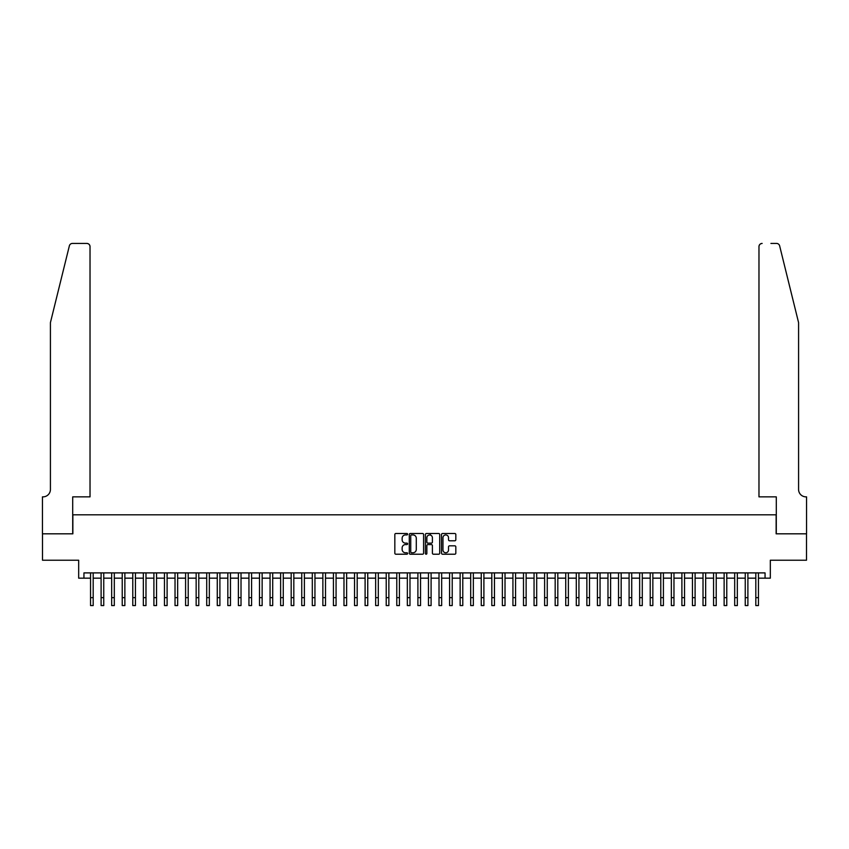 <?xml version="1.0" encoding="UTF-8"?>
<svg xmlns="http://www.w3.org/2000/svg" width="849" height="849" viewBox="0 0 849 849"><rect width="100%" height="100%" fill="white"/><g stroke="black" fill="none" stroke-linecap="round" stroke-linejoin="round"><path stroke-width="1.27" d="M407.605 534.212A0.722 0.722 0 0 0 406.883 533.49L395.867 533.49A1.04 1.04 0 0 0 394.827 534.52L394.827 553.177A1.04 1.04 0 0 0 395.867 554.217L406.883 554.217A0.722 0.722 0 0 0 407.605 553.495A0.722 0.722 0 0 0 406.883 552.763L405.451 552.763A3.322 3.322 0 0 1 402.139 549.452L402.139 547.892A3.322 3.322 0 0 1 405.451 544.58L406.883 544.58A0.722 0.722 0 0 0 407.605 543.848A0.722 0.722 0 0 0 406.883 543.127L405.451 543.127A3.322 3.322 0 0 1 402.139 539.805L402.139 538.255A3.322 3.322 0 0 1 405.451 534.934L406.883 534.934A0.722 0.722 0 0 0 407.605 534.212M454.788 540.792A1.04 1.04 0 0 0 455.828 539.752L455.828 534.52A1.04 1.04 0 0 0 454.788 533.49L442.562 533.49A1.04 1.04 0 0 0 441.522 534.52L441.522 553.177A1.04 1.04 0 0 0 442.562 554.217L454.788 554.217A1.04 1.04 0 0 0 455.828 553.177L455.828 546.862A1.04 1.04 0 0 0 454.788 545.822L449.556 545.822A1.04 1.04 0 0 0 448.516 546.862L448.516 549.993A2.77 2.77 0 0 1 445.746 552.763A2.77 2.77 0 0 1 442.976 549.993L442.976 537.714A2.77 2.77 0 0 1 445.746 534.934A2.77 2.77 0 0 1 448.516 537.714L448.516 539.752A1.04 1.04 0 0 0 449.556 540.792L454.788 540.792M83.945 578.169L83.945 572.895L765.055 572.895L765.055 578.169L770.33 578.169L770.33 560.223L806.497 560.223L806.497 533.819L776.135 533.819L776.135 514.812L72.865 514.812L72.865 533.819L42.503 533.819L42.503 560.223L78.67 560.223L78.67 578.169L90.546 578.169M423.598 534.52A1.04 1.04 0 0 0 422.558 533.49L410.322 533.49A1.04 1.04 0 0 0 409.292 534.52L409.292 553.177A1.04 1.04 0 0 0 410.322 554.217L422.558 554.217A1.04 1.04 0 0 0 423.598 553.177L423.598 534.52M426.442 533.49L438.678 533.49A1.04 1.04 0 0 1 439.708 534.52L439.708 553.177A1.04 1.04 0 0 1 438.678 554.217L433.436 554.217A1.04 1.04 0 0 1 432.406 553.177L432.406 545.61A1.04 1.04 0 0 0 431.366 544.58L427.896 544.58A1.04 1.04 0 0 0 426.856 545.61L426.856 553.495A0.722 0.722 0 0 1 426.134 554.217A0.722 0.722 0 0 1 425.402 553.495L425.402 534.52A1.04 1.04 0 0 1 426.442 533.49M93.188 578.169L101.105 578.169M103.748 578.169L111.665 578.169M114.307 578.169L122.224 578.169M124.867 578.169L132.784 578.169M135.426 578.169L143.343 578.169M145.986 578.169L153.902 578.169M156.545 578.169L164.473 578.169M167.104 578.169L175.032 578.169M177.664 578.169L185.591 578.169M188.223 578.169L196.151 578.169M198.783 578.169L206.71 578.169M209.342 578.169L217.27 578.169M219.902 578.169L227.829 578.169M230.461 578.169L238.389 578.169M241.02 578.169L248.948 578.169M251.58 578.169L259.507 578.169M262.139 578.169L270.067 578.169M272.709 578.169L280.626 578.169M283.269 578.169L291.186 578.169M293.828 578.169L301.745 578.169M304.388 578.169L312.305 578.169M314.947 578.169L322.864 578.169M325.507 578.169L333.424 578.169M336.066 578.169L343.983 578.169M346.625 578.169L354.542 578.169M357.185 578.169L365.102 578.169M367.744 578.169L375.661 578.169M378.304 578.169L386.221 578.169M388.863 578.169L396.78 578.169M399.423 578.169L407.34 578.169M409.982 578.169L417.899 578.169M420.542 578.169L428.458 578.169M431.101 578.169L439.018 578.169M441.66 578.169L449.577 578.169M452.22 578.169L460.137 578.169M462.779 578.169L470.696 578.169M473.339 578.169L481.256 578.169M483.898 578.169L491.815 578.169M494.458 578.169L502.375 578.169M505.017 578.169L512.934 578.169M515.576 578.169L523.493 578.169M526.136 578.169L534.053 578.169M536.695 578.169L544.612 578.169M547.255 578.169L555.172 578.169M557.814 578.169L565.731 578.169M568.374 578.169L576.291 578.169M578.933 578.169L586.861 578.169M589.493 578.169L597.42 578.169M600.052 578.169L607.98 578.169M610.611 578.169L618.539 578.169M621.171 578.169L629.098 578.169M631.73 578.169L639.658 578.169M642.29 578.169L650.217 578.169M652.849 578.169L660.777 578.169M663.409 578.169L671.336 578.169M673.968 578.169L681.896 578.169M684.527 578.169L692.455 578.169M695.098 578.169L703.014 578.169M705.657 578.169L713.574 578.169M716.216 578.169L724.133 578.169M726.776 578.169L734.693 578.169M737.335 578.169L745.252 578.169M747.895 578.169L755.812 578.169M758.454 578.169L765.055 578.169M411.468 534.934A0.722 0.722 0 0 0 410.736 535.666L410.736 552.041A0.722 0.722 0 0 0 411.468 552.763L412.964 552.763A3.322 3.322 0 0 0 416.286 549.452L416.286 538.255A3.322 3.322 0 0 0 412.964 534.934L411.468 534.934M432.406 537.757A2.77 2.77 0 0 0 429.626 534.987A2.77 2.77 0 0 0 426.856 537.757L426.856 542.087A1.04 1.04 0 0 0 427.896 543.127L431.366 543.127A1.04 1.04 0 0 0 432.406 542.087L432.406 537.757M90.546 597.654L93.188 597.654L93.188 605.57L90.546 605.57L90.546 572.895M93.188 597.654L93.188 572.895M69.363 245.839C70.17 244.098 70.17 244.098 69.363 245.839L50.42 322.62L50.42 489.47A7.397 7.397 0 0 1 43.034 496.856L42.45 496.856L42.45 533.819L72.706 533.819L72.706 496.856L90.026 496.856L90.026 246.592A3.173 3.173 0 0 0 86.853 243.43L72.441 243.43A3.173 3.173 0 0 0 69.363 245.839M78.087 243.43L86.853 243.43C88.763 243.631 89.824 244.682 90.026 246.592L90.026 496.856M50.42 489.47A7.397 7.397 0 0 1 43.034 496.856M792.764 299.081L779.637 245.839L798.58 322.62L798.58 489.47A7.397 7.397 0 0 0 805.966 496.856L806.55 496.856L806.55 533.819L776.294 533.819L776.294 496.856L758.974 496.856L758.974 246.592L758.974 496.856M770.913 243.43L776.559 243.43A3.173 3.173 0 0 1 779.637 245.839M762.147 243.43A3.173 3.173 0 0 0 758.974 246.592C759.176 244.682 760.237 243.631 762.147 243.43M798.58 489.47A7.397 7.397 0 0 0 805.966 496.856M101.105 605.57L103.748 605.57L101.105 605.57L101.105 572.895M103.748 605.57L103.748 572.895M111.665 605.57L114.307 605.57L111.665 605.57L111.665 572.895M114.307 605.57L114.307 572.895M122.224 605.57L124.867 605.57L122.224 605.57L122.224 572.895M124.867 605.57L124.867 572.895M132.784 605.57L135.426 605.57L132.784 605.57L132.784 572.895M135.426 605.57L135.426 572.895M143.343 605.57L145.986 605.57L143.343 605.57L143.343 572.895M145.986 605.57L145.986 572.895M153.902 605.57L156.545 605.57L153.902 605.57L153.902 572.895M156.545 605.57L156.545 572.895M164.473 605.57L167.104 605.57L164.473 605.57L164.473 572.895M167.104 605.57L167.104 572.895M175.032 605.57L177.664 605.57L175.032 605.57L175.032 572.895M177.664 605.57L177.664 572.895M185.591 605.57L188.223 605.57L185.591 605.57L185.591 572.895M188.223 605.57L188.223 572.895M196.151 605.57L198.783 605.57L196.151 605.57L196.151 572.895M198.783 605.57L198.783 572.895M206.71 605.57L209.342 605.57L206.71 605.57L206.71 572.895M209.342 605.57L209.342 572.895M217.27 605.57L219.902 605.57L217.27 605.57L217.27 572.895M219.902 605.57L219.902 572.895M227.829 605.57L230.461 605.57L227.829 605.57L227.829 572.895M230.461 605.57L230.461 572.895M238.389 605.57L241.02 605.57L238.389 605.57L238.389 572.895M241.02 605.57L241.02 572.895M248.948 605.57L251.58 605.57L248.948 605.57L248.948 572.895M251.58 605.57L251.58 572.895M259.507 605.57L262.139 605.57L259.507 605.57L259.507 572.895M262.139 605.57L262.139 572.895M270.067 605.57L272.709 605.57L270.067 605.57L270.067 572.895M272.709 605.57L272.709 572.895M280.626 605.57L283.269 605.57L280.626 605.57L280.626 572.895M283.269 605.57L283.269 572.895M291.186 605.57L293.828 605.57L291.186 605.57L291.186 572.895M293.828 605.57L293.828 572.895M301.745 605.57L304.388 605.57L301.745 605.57L301.745 572.895M304.388 605.57L304.388 572.895M312.305 605.57L314.947 605.57L312.305 605.57L312.305 572.895M314.947 605.57L314.947 572.895M322.864 605.57L325.507 605.57L322.864 605.57L322.864 572.895M325.507 605.57L325.507 572.895M333.424 605.57L336.066 605.57L333.424 605.57L333.424 572.895M336.066 605.57L336.066 572.895M343.983 605.57L346.625 605.57L343.983 605.57L343.983 572.895M346.625 605.57L346.625 572.895M354.542 605.57L357.185 605.57L354.542 605.57L354.542 572.895M357.185 605.57L357.185 572.895M365.102 605.57L367.744 605.57L365.102 605.57L365.102 572.895M367.744 605.57L367.744 572.895M375.661 605.57L378.304 605.57L375.661 605.57L375.661 572.895M378.304 605.57L378.304 572.895M386.221 605.57L388.863 605.57L386.221 605.57L386.221 572.895M388.863 605.57L388.863 572.895M396.78 605.57L399.423 605.57L396.78 605.57L396.78 572.895M399.423 605.57L399.423 572.895M407.34 605.57L409.982 605.57L407.34 605.57L407.34 572.895M409.982 605.57L409.982 572.895M417.899 605.57L420.542 605.57L417.899 605.57L417.899 572.895M420.542 605.57L420.542 572.895M428.458 605.57L431.101 605.57L428.458 605.57L428.458 572.895M431.101 605.57L431.101 572.895M430.411 535.103L430.411 533.49M439.018 605.57L441.66 605.57L439.018 605.57L439.018 572.895M441.66 605.57L441.66 572.895M449.577 605.57L452.22 605.57L449.577 605.57L449.577 572.895M452.22 605.57L452.22 572.895M460.137 605.57L462.779 605.57L460.137 605.57L460.137 572.895M462.779 605.57L462.779 572.895M470.696 605.57L473.339 605.57L470.696 605.57L470.696 572.895M473.339 605.57L473.339 572.895M481.256 605.57L483.898 605.57L481.256 605.57L481.256 572.895M483.898 605.57L483.898 572.895M491.815 605.57L494.458 605.57L491.815 605.57L491.815 572.895M494.458 605.57L494.458 572.895M502.375 605.57L505.017 605.57L502.375 605.57L502.375 572.895M505.017 605.57L505.017 572.895M512.934 605.57L515.576 605.57L512.934 605.57L512.934 572.895M515.576 605.57L515.576 572.895M523.493 605.57L526.136 605.57L523.493 605.57L523.493 572.895M526.136 605.57L526.136 572.895M534.053 605.57L536.695 605.57L534.053 605.57L534.053 572.895M536.695 605.57L536.695 572.895M544.612 605.57L547.255 605.57L544.612 605.57L544.612 572.895M547.255 605.57L547.255 572.895M555.172 605.57L557.814 605.57L555.172 605.57L555.172 572.895M557.814 605.57L557.814 572.895M565.731 605.57L568.374 605.57L565.731 605.57L565.731 572.895M568.374 605.57L568.374 572.895M576.291 605.57L578.933 605.57L576.291 605.57L576.291 572.895M578.933 605.57L578.933 572.895M586.861 605.57L589.493 605.57L586.861 605.57L586.861 572.895M589.493 605.57L589.493 572.895M597.42 605.57L600.052 605.57L597.42 605.57L597.42 572.895M600.052 605.57L600.052 572.895M607.98 605.57L610.611 605.57L607.98 605.57L607.98 572.895M610.611 605.57L610.611 572.895M618.539 605.57L621.171 605.57L618.539 605.57L618.539 572.895M621.171 605.57L621.171 572.895M629.098 605.57L631.73 605.57L629.098 605.57L629.098 572.895M631.73 605.57L631.73 572.895M639.658 605.57L642.29 605.57L639.658 605.57L639.658 572.895M642.29 605.57L642.29 572.895M650.217 605.57L652.849 605.57L650.217 605.57L650.217 572.895M652.849 605.57L652.849 572.895M660.777 605.57L663.409 605.57L660.777 605.57L660.777 572.895M663.409 605.57L663.409 572.895M671.336 605.57L673.968 605.57L671.336 605.57L671.336 572.895M673.968 605.57L673.968 572.895M681.896 605.57L684.527 605.57L681.896 605.57L681.896 572.895M684.527 605.57L684.527 572.895M692.455 605.57L695.098 605.57L692.455 605.57L692.455 572.895M695.098 605.57L695.098 572.895M703.014 605.57L705.657 605.57L703.014 605.57L703.014 572.895M705.657 605.57L705.657 572.895M713.574 605.57L716.216 605.57L713.574 605.57L713.574 572.895M716.216 605.57L716.216 572.895M724.133 605.57L726.776 605.57L724.133 605.57L724.133 572.895M726.776 605.57L726.776 572.895M734.693 605.57L737.335 605.57L734.693 605.57L734.693 572.895M737.335 605.57L737.335 572.895M745.252 605.57L747.895 605.57L745.252 605.57L745.252 572.895M747.895 605.57L747.895 572.895M755.812 605.57L758.454 605.57L755.812 605.57L755.812 572.895M758.454 605.57L758.454 572.895M101.105 597.654L103.748 597.654M111.665 597.654L114.307 597.654M122.224 597.654L124.867 597.654M132.784 597.654L135.426 597.654M143.343 597.654L145.986 597.654M153.902 597.654L156.545 597.654M164.473 597.654L167.104 597.654M175.032 597.654L177.664 597.654M185.591 597.654L188.223 597.654M196.151 597.654L198.783 597.654M206.71 597.654L209.342 597.654M217.27 597.654L219.902 597.654M227.829 597.654L230.461 597.654M238.389 597.654L241.02 597.654M248.948 597.654L251.58 597.654M259.507 597.654L262.139 597.654M270.067 597.654L272.709 597.654M280.626 597.654L283.269 597.654M291.186 597.654L293.828 597.654M301.745 597.654L304.388 597.654M312.305 597.654L314.947 597.654M322.864 597.654L325.507 597.654M333.424 597.654L336.066 597.654M343.983 597.654L346.625 597.654M354.542 597.654L357.185 597.654M365.102 597.654L367.744 597.654M375.661 597.654L378.304 597.654M386.221 597.654L388.863 597.654M396.78 597.654L399.423 597.654M407.34 597.654L409.982 597.654M417.899 597.654L420.542 597.654M428.458 597.654L431.101 597.654M439.018 597.654L441.66 597.654M449.577 597.654L452.22 597.654M460.137 597.654L462.779 597.654M470.696 597.654L473.339 597.654M481.256 597.654L483.898 597.654M491.815 597.654L494.458 597.654M502.375 597.654L505.017 597.654M512.934 597.654L515.576 597.654M523.493 597.654L526.136 597.654M534.053 597.654L536.695 597.654M544.612 597.654L547.255 597.654M555.172 597.654L557.814 597.654M565.731 597.654L568.374 597.654M576.291 597.654L578.933 597.654M586.861 597.654L589.493 597.654M597.42 597.654L600.052 597.654M607.98 597.654L610.611 597.654M618.539 597.654L621.171 597.654M629.098 597.654L631.73 597.654M639.658 597.654L642.29 597.654M650.217 597.654L652.849 597.654M660.777 597.654L663.409 597.654M671.336 597.654L673.968 597.654M681.896 597.654L684.527 597.654M692.455 597.654L695.098 597.654M703.014 597.654L705.657 597.654M713.574 597.654L716.216 597.654M724.133 597.654L726.776 597.654M734.693 597.654L737.335 597.654M745.252 597.654L747.895 597.654M755.812 597.654L758.454 597.654"/></g></svg>
